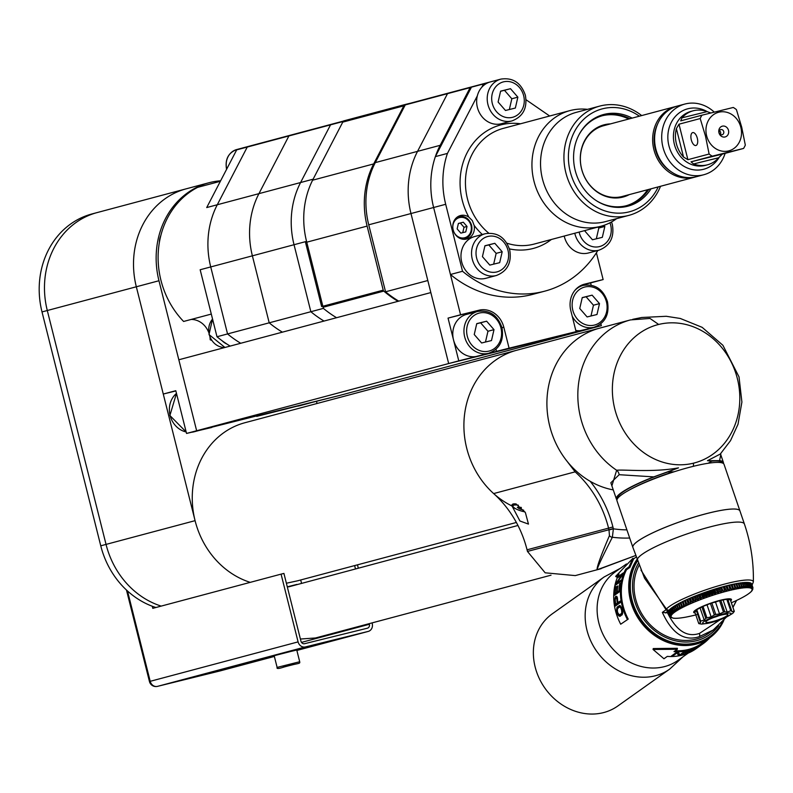 <?xml version="1.0" encoding="UTF-8"?>
<svg xmlns="http://www.w3.org/2000/svg" width="793" height="793" viewBox="0 0 793 793"><rect width="100%" height="100%" fill="white"/><g stroke="black" fill="none" stroke-linecap="round" stroke-linejoin="round"><path stroke-width="1.19" d="M517.948 525.472L288.702 586.85M296.879 584.411L287.294 586.84M287.314 586.919L288.642 586.602L287.324 586.959M516.372 522.468L297.544 580.813L286.392 583.232M511.564 505.775A83.156 73.422 -104.9 0 1 463.945 422.57A83.156 73.422 -104.9 0 1 516.58 350.288A83.156 73.422 -104.9 0 1 517.74 349.981M155.904 607.507A83.156 73.422 75.1 0 1 100.761 545.812L42.009 311.927A83.156 73.422 75.1 0 1 91.869 213.981L186.186 188.823A83.156 73.422 75.1 0 0 136.327 286.779L195.078 520.664A83.156 73.422 75.1 0 0 250.221 582.359A83.156 73.422 -104.9 0 1 192.302 500.988A83.156 73.422 -104.9 0 1 244.938 422.719L516.58 350.288A83.156 73.422 -104.9 0 0 465.015 411.319A83.156 73.422 -104.9 0 0 493.652 493.573L575.143 471.845L565.131 458.76A83.156 73.422 -104.9 0 1 599.577 328.153A83.156 73.422 75.1 0 0 547.229 411.171A83.156 73.422 75.1 0 0 613.267 489.905M511.604 505.171L513.319 503.892L516.114 503.971L525.392 512.605L528.465 524.094L519.921 521.001L511.604 505.171A10.815 2.904 16.7 0 0 516.025 508.918M512.754 504.1L513.319 503.892M601.153 568.68L575.272 575.599L545.158 572.814L527.464 551.432L527.058 549.807A103.12 91.046 75.1 0 0 493.652 493.573M598.804 569.324L597.099 569.77C597.525 567.193 602.611 556.349 612.365 537.248A3.331 2.855 -147 0 1 609.44 535.622L609.014 529.952L613.376 528.812L612.365 537.248A129.874 114.668 75.1 0 0 629.682 538.021M598.854 569.315L635.649 555.506L597.099 569.77C596.673 567.342 600.787 555.952 609.44 535.622M515.718 503.882A9.318 2.508 16.7 0 0 514.29 504.061A9.318 2.508 -163.3 0 0 513.814 504.239A9.318 2.508 -163.3 0 0 513.259 504.804L512.932 505.875A9.318 2.508 -163.3 0 0 524.907 511.852M512.932 505.875A9.318 2.508 -163.3 0 1 513.963 505.141A9.318 2.508 16.7 0 1 518.384 505.191M523.737 510.236L519.227 508.729L517.333 507.312L521.12 507.361M617.509 498.708A55.381 8.911 -18.8 0 1 667.706 472.023L678.491 467.85C653.214 472.668 622.792 469.317 616.657 470.269L611.879 485.831M678.491 467.85L653.779 476.88L619.164 474.7L610.838 482.788L616.359 498.956A56.551 9.1 161.2 0 0 616.994 499.788M667.706 472.023L674.109 471.795M658.666 324.456A71.519 63.143 75.1 0 0 614.783 408.95A71.519 63.143 75.1 0 0 693.508 463.171A71.519 63.143 -104.9 0 0 737.391 378.687A71.519 63.143 -104.9 0 0 658.666 324.456L649.973 318.429L630.455 319.916A83.156 73.422 75.1 0 0 578.206 386.845A83.156 73.422 75.1 0 0 616.657 470.269A6.651 5.432 -93.3 0 1 619.164 474.7M653.779 476.88A56.551 9.1 161.2 0 0 616.359 498.956M723.394 463.479A56.551 9.1 161.2 0 0 723.394 462.438A56.551 9.1 161.2 0 0 719.568 460.634L707.485 460.693L720.272 454.052L730.522 440.65L738.015 424.255L741.901 402.071L739.017 376.883L722.899 345.292L702.152 327.34L680.295 318.469L666.269 316.288L641.725 317.487L632.675 319.341M723.394 462.438L720.778 454.776L719.568 460.634M707.485 460.693L711.737 461.159L708.189 463.251M726.517 616.994L713.224 630.019L699.188 636.69C684.3 641.596 672.018 633.498 662.343 612.394L667.547 612.86A44.904 7.226 161.2 0 0 668.677 613.693M665.317 612.969L668.598 610.64A2.657 2.31 54.6 0 1 666.061 609.748L666.437 609.064L644.56 578.236L632.893 547.428A56.551 9.1 -18.8 0 1 683.477 520.565A56.551 9.1 -18.8 0 1 739.928 510.91A56.551 9.1 161.2 0 0 709.289 512.912A56.551 9.1 -18.8 0 0 632.893 547.428L616.994 500.829A56.551 9.1 -18.8 0 1 693.389 466.304M637.344 560.482A56.551 9.1 161.2 0 1 687.928 533.61A56.551 9.1 161.2 0 1 744.389 523.965C750.773 542.789 753.766 562.128 753.35 581.973L753.35 581.973A46.381 7.464 -18.8 0 0 714.196 587.088A46.381 7.464 -18.8 0 0 666.437 609.064A2.657 2.528 41 0 0 669.173 610.065M662.343 612.394L666.061 609.748L640.962 570.098M736.4 600.519L732.93 607.309M639.089 565.33A49.9 43.318 -125.4 0 0 650.954 625.499A49.9 43.318 -125.4 0 0 708.565 633.329L713.224 630.019L726.596 616.954M720.183 619.71L699.416 633.438C686.976 637.602 676.35 630.742 667.547 612.86M706.067 623.566A14.968 2.409 -18.8 0 0 710.786 622.654A14.968 2.409 161.2 0 0 728.549 615.893A14.968 2.409 161.2 0 0 722.889 614.04A14.968 2.409 -18.8 0 0 705.552 620.542A14.968 2.409 -18.8 0 0 706.067 623.566L702.281 624.022A18.794 3.023 -18.8 0 1 701.488 624.081L698.831 623.635A18.794 3.023 -18.8 0 1 698.722 623.457A18.794 3.023 -18.8 0 1 698.712 623.427L694.797 611.958L696.432 610.788M712.124 621.692A11.637 1.873 -18.8 0 1 705.82 622.109A11.637 1.873 -18.8 0 1 721.551 615.001A11.637 1.873 161.2 0 1 727.855 614.585A11.637 1.873 161.2 0 1 712.124 621.692M728.549 615.893L732.306 613.623A18.794 3.023 161.2 0 0 732.91 613.207L734.308 611.353A18.794 3.023 161.2 0 0 734.298 611.324A18.794 3.023 161.2 0 0 734.189 611.145L732.008 611.71L731.533 610.699A18.794 3.023 161.2 0 0 730.74 610.759L727.191 612.057L724.743 611.829A18.794 3.023 161.2 0 0 724.108 611.988A18.794 3.023 -18.8 0 0 723.474 612.146L719.548 613.941L715.504 602.075L719.558 600.678A18.794 3.023 -18.8 0 1 720.827 600.36L724.743 611.829M720.827 600.36L726.824 599.28A18.794 3.023 -18.8 0 1 727.617 599.23L727.954 599.845L730.274 599.677A18.794 3.023 -18.8 0 1 730.383 599.855A18.794 3.023 -18.8 0 1 730.393 599.885L734.288 611.294M730.274 599.677L734.189 611.145M727.617 599.23L731.533 610.699M726.824 599.28L730.74 610.759M719.558 600.678L723.474 612.146M696.799 609.678L700.715 621.147A18.794 3.023 -18.8 0 0 700.11 621.573L696.204 610.104A18.794 3.023 -18.8 0 1 696.799 609.678L701.884 606.923A18.794 3.023 -18.8 0 1 703.024 606.397L710.429 603.473L714.344 614.942A18.794 3.023 -18.8 0 1 715.732 614.456L711.827 602.987L715.504 602.075M710.429 603.473A18.794 3.023 -18.8 0 1 711.827 602.987M701.884 606.923L705.79 618.391A18.794 3.023 -18.8 0 1 706.94 617.866L703.024 606.397M700.11 621.573L700.586 622.584L698.712 623.427L694.807 611.988A18.794 3.023 -18.8 0 1 694.807 611.988A18.794 3.023 -18.8 0 1 694.797 611.958M732.008 611.71L727.954 599.845M727.191 612.057L723.147 600.192M719.548 613.941L715.732 614.456M714.344 614.942L711.133 616.855L706.94 617.866M705.79 618.391L704.194 620.017L700.715 621.147M704.194 620.017L700.14 608.152M711.133 616.855L707.088 604.99M730.73 600.876A19.954 3.212 161.2 0 0 720.668 600.182A19.954 3.212 -18.8 0 0 699.505 607.805A19.954 3.212 -18.8 0 0 695.164 613.009M693.964 615.368L696.65 614.684M732.266 602.383A42.921 6.909 -18.8 0 1 731.384 602.769L732.623 602.224M732.563 602.254L735.032 601.144M734.962 601.183L737.331 600.073M737.242 600.113L739.502 599.012M739.403 599.062L741.554 597.962M748.909 593.491L748.909 593.491A42.921 6.909 -18.8 0 1 747.819 594.274M750.228 592.49L750.733 591.975M751.149 591.657L751.586 591.142M751.903 590.835L752.815 589.338M752.716 588.743L751.962 590.478A42.921 6.909 -18.8 0 0 752.2 589.942L752.914 588.158M752.944 587.95L752.091 589.477L752.884 587.494A44.071 7.087 -18.8 0 1 752.914 587.633M751.675 583.955A44.071 7.087 -18.8 0 0 751.655 583.916A44.071 7.087 -18.8 0 1 751.655 583.916L752.864 587.454L751.952 589.011L752.716 587.177L751.496 583.598A44.071 7.087 -18.8 0 0 751.367 583.45L752.587 587.028L751.625 588.624L752.309 586.8L751.09 583.222A44.071 7.087 -18.8 0 0 750.882 583.093L752.111 586.671L751.1 588.297L751.705 586.483L750.485 582.914A44.071 7.087 -18.8 0 0 750.208 582.815L751.427 586.394L750.376 588.049L750.902 586.255L749.682 582.677A44.071 7.087 -18.8 0 0 749.335 582.607L750.555 586.186L749.464 587.871L749.9 586.096L748.681 582.518A44.071 7.087 -18.8 0 0 748.265 582.478L749.484 586.047L748.374 587.762L748.711 586.007L747.492 582.429A44.071 7.087 -18.8 0 0 747.006 582.419L748.225 585.997L747.105 587.732L747.343 585.997L746.124 582.419A44.071 7.087 -18.8 0 0 745.579 582.439L746.798 586.017L745.658 587.782L744.577 582.488A44.071 7.087 -18.8 0 0 743.963 582.538L745.182 586.116L744.052 587.891L742.872 582.637A44.071 7.087 -18.8 0 0 742.189 582.706L743.408 586.285L742.278 588.089L740.989 582.855A44.071 7.087 -18.8 0 0 740.256 582.954L741.485 586.533L740.365 588.347L738.967 583.152A44.071 7.087 -18.8 0 0 738.184 583.281L739.403 586.86L738.303 588.684L736.796 583.519A44.071 7.087 -18.8 0 0 735.963 583.678L737.183 587.256L736.112 589.09L734.506 583.965A44.071 7.087 -18.8 0 0 733.624 584.144L734.843 587.722L733.803 589.566L732.088 584.471A43.883 7.058 -18.8 0 1 733.406 584.223M732.088 584.471A44.071 7.087 -18.8 0 0 731.166 584.679L732.385 588.257L731.394 590.101L729.56 585.046A44.071 7.087 -18.8 0 0 728.598 585.274L729.818 588.852L728.876 590.696L726.943 585.69L728.876 590.696M728.598 585.274L727.231 585.868M725.942 585.938L724.237 586.384A44.071 7.087 -18.8 0 0 723.216 586.661L724.435 590.24L723.791 591.965A42.921 6.909 -18.8 0 1 726.21 591.31L727.171 589.516L725.942 585.938A44.071 7.087 -18.8 0 1 726.943 585.69M724.237 586.384L726.21 591.31M721.461 587.147L723.612 592.074L721.461 587.147A44.071 7.087 -18.8 0 0 720.421 587.435L721.64 591.013L720.887 592.847L718.636 587.95A44.071 7.087 -18.8 0 0 717.576 588.267L718.795 591.846L718.111 593.67L715.762 588.812A44.071 7.087 -18.8 0 0 714.691 589.149L715.91 592.728L715.306 594.532L714.087 593.303L712.867 589.724A44.071 7.087 -18.8 0 0 711.787 590.071L713.006 593.65L712.491 595.444L711.172 594.244L709.953 590.666A44.071 7.087 -18.8 0 0 708.863 591.033L710.092 594.611L709.666 596.386L708.258 595.226L707.039 591.647A44.071 7.087 -18.8 0 0 705.958 592.024L707.178 595.602L706.841 597.357L705.354 596.247L704.134 592.668A44.071 7.087 -18.8 0 0 703.064 593.055L704.283 596.633L704.045 598.358L702.479 597.288L701.26 593.709A44.071 7.087 -18.8 0 0 700.209 594.106L701.29 599.389L699.654 598.348L698.435 594.77A44.071 7.087 -18.8 0 0 697.394 595.176L698.583 600.43L696.878 599.429L695.659 595.85A44.071 7.087 -18.8 0 0 694.648 596.257L695.947 601.481L694.172 600.519L692.953 596.941A44.071 7.087 -18.8 0 0 691.972 597.347L693.379 602.541L691.555 601.619L690.336 598.041A44.071 7.087 -18.8 0 0 689.385 598.447L690.901 603.612L689.028 602.72L687.809 599.141A44.071 7.087 -18.8 0 0 686.897 599.548L688.522 604.672L686.609 603.81L685.39 600.232A44.071 7.087 -18.8 0 0 684.528 600.638L686.252 605.723L684.319 604.89L683.09 601.312A44.071 7.087 -18.8 0 0 682.277 601.718L684.111 606.764L682.149 605.961L680.929 602.383A44.071 7.087 -18.8 0 0 680.156 602.779L682.109 607.785L680.126 607.012L678.907 603.433A44.071 7.087 -18.8 0 0 678.193 603.81L680.245 608.786L678.253 608.033L677.024 604.454A44.071 7.087 -18.8 0 0 676.37 604.821L678.53 609.758L676.538 609.024L675.309 605.446A44.071 7.087 -18.8 0 0 674.724 605.802L676.984 610.689L674.992 609.976L673.772 606.397A44.071 7.087 -18.8 0 0 673.237 606.744L675.596 611.591L673.624 610.888L672.395 607.309A44.071 7.087 -18.8 0 0 671.939 607.636L673.158 611.215L674.387 612.444L672.434 611.76L671.215 608.181A44.071 7.087 -18.8 0 0 670.819 608.489L672.038 612.067L673.366 613.257L671.433 612.583L670.214 609.004A44.071 7.087 -18.8 0 0 669.897 609.292L671.116 612.87L672.523 614.02L670.63 613.346L669.411 609.767A44.071 7.087 -18.8 0 0 669.163 610.045L670.382 613.623L671.879 614.734L670.026 614.06L668.806 610.481A44.071 7.087 -18.8 0 0 668.628 610.729L669.857 614.307L671.423 615.378L669.619 614.714L668.4 611.135A44.071 7.087 -18.8 0 0 668.301 611.363L669.52 614.942L671.165 615.973L669.421 615.299L668.192 611.72A44.071 7.087 -18.8 0 0 668.172 611.928L669.391 615.497L671.106 616.498L669.421 615.824L668.192 612.246A44.071 7.087 -18.8 0 0 668.231 612.384L669.451 615.963A44.071 7.087 -18.8 0 1 669.421 615.824M669.441 615.923L668.251 612.424A44.071 7.087 -18.8 0 1 668.231 612.384M752.478 589.149L751.933 590.537A42.921 6.909 -18.8 0 1 751.516 591.132L752.309 589.397M669.47 616.002L669.451 615.963A44.071 7.087 -18.8 0 0 669.47 616.002L671.235 616.954L669.619 616.28M669.748 616.429L671.393 617.41A42.921 6.909 -18.8 0 0 671.869 617.697L673.138 618.163M670.66 617.38L671.869 617.697M670.908 617.063L672.583 617.955A42.921 6.909 -18.8 0 1 671.929 617.727L670.63 616.964M673.485 618.144A42.921 6.909 -18.8 0 1 672.662 617.975L671.433 617.202M674.575 618.253A42.921 6.909 -18.8 0 1 673.584 618.153L674.347 618.272M675.081 618.272L675.705 618.302M675.983 618.282L675.983 618.282A42.921 6.909 -18.8 0 0 677.291 618.243L677.222 618.253M676.677 618.272L677.291 618.243M678.402 618.173L678.897 618.134A42.921 6.909 -18.8 0 1 677.44 618.233M686.609 616.984L691.833 615.874A42.921 6.909 -18.8 0 0 694.103 615.328M752.864 587.454A44.071 7.087 -18.8 0 1 752.884 587.494L751.595 583.896M749.335 582.607L748.77 582.766M748.265 582.478L747.581 582.677M747.006 582.419L746.213 582.667M745.579 582.439L744.667 582.736M743.963 582.538L742.952 582.875M742.189 582.706L741.078 583.093M740.256 582.954L739.046 583.39M738.184 583.281L736.885 583.767M735.963 583.678L734.586 584.203M733.624 584.144L732.167 584.719M731.166 584.679L729.56 585.046M723.216 586.661L721.967 587.246M720.421 587.435L718.636 587.95M717.576 588.267L715.762 588.812M714.691 589.149L712.867 589.724M711.787 590.071L709.953 590.666M708.863 591.033L707.039 591.647M705.958 592.024L704.134 592.668M703.064 593.055L701.26 593.709M700.209 594.106L698.435 594.77M697.394 595.176L695.659 595.85M694.648 596.257L692.953 596.941M691.972 597.347L690.336 598.041M689.385 598.447L687.809 599.141M686.897 599.548L685.39 600.232M684.528 600.638L683.09 601.312M682.357 601.956L680.929 602.383M680.245 603.017L678.907 603.433M678.273 604.048L677.024 604.454M676.459 605.059L675.309 605.446M674.803 606.04L673.772 606.397M673.326 606.982L672.395 607.309M672.018 607.884L671.215 608.181M670.908 608.737L670.214 609.004M669.976 609.549L669.411 609.767M687.075 616.885L687.065 616.895A42.921 6.909 -18.8 0 0 689.157 616.468M686.252 605.723L684.607 600.886M688.522 604.672L686.867 599.835M690.901 603.612L689.246 598.774M693.379 602.541L691.724 597.714M695.947 601.481L694.291 596.653M698.583 600.43L696.938 595.593M701.29 599.389L699.644 594.552M704.045 598.358L702.4 593.521M706.841 597.357L705.195 592.52M709.666 596.386L708.01 591.548M712.491 595.444L710.835 590.607M715.306 594.532L713.66 589.695M718.111 593.67L716.466 588.832M720.887 592.847L719.231 588.01M726.279 591.36L724.633 586.523M731.394 590.101L729.738 585.264M744.389 523.965L724.029 464.301A56.551 9.1 161.2 0 0 693.419 466.294M637.384 560.582A53.22 46.202 54.6 0 0 632.685 604.881A53.22 46.202 -125.4 0 0 709.14 636.997L709.814 636.521A53.22 46.202 -125.4 0 1 633.359 604.405A53.22 46.202 -125.4 0 1 637.503 560.938M718.607 625.657A51.555 44.765 -125.4 0 1 673.951 640.447A51.555 44.765 -125.4 0 1 635.461 603.572A51.555 44.765 -125.4 0 1 638.345 563.317M722.532 621.752A53.22 46.202 -125.4 0 1 709.814 636.521M552.305 613.812A56.551 49.097 54.6 0 0 536.593 671.869A56.551 49.097 54.6 0 0 617.826 705.988L669.629 669.163A56.551 49.097 -125.4 0 1 588.396 635.044A56.551 49.097 54.6 0 1 604.097 576.987A56.551 49.097 54.6 0 0 604.097 576.987L552.305 613.812M636.987 559.422A54.221 47.074 -125.4 0 0 639.455 620.195A54.221 47.074 -125.4 0 0 695.59 644.263A54.221 47.074 54.6 0 0 709.725 637.81A54.221 47.074 54.6 0 0 723.87 620.265M688.225 653.095L678.104 660.282A54.221 47.074 54.6 0 1 663.969 666.744A54.221 47.074 -125.4 0 1 603.681 635.738A54.221 47.074 -125.4 0 1 615.279 571.902L626.46 563.952M709.725 637.81L702.32 643.073A54.221 47.074 -125.4 0 1 688.185 649.526A54.221 47.074 -125.4 0 1 675.24 650.756M696.611 648.347A55.213 47.937 -125.4 0 1 696.195 648.654A55.213 47.937 -125.4 0 1 681.802 655.226A55.213 47.937 -125.4 0 1 667.3 656.396L663.959 658.765L653.055 649.467L653.244 648.565L677.361 648.287L677.331 649.269L673.991 651.638A55.213 47.937 -125.4 0 0 688.483 650.468A55.213 47.937 -125.4 0 0 702.876 643.896L699.773 646.107A55.213 47.937 -125.4 0 1 696.482 648.218L692.378 650.706M629.87 567.411L626.5 569.8L625.687 569.235L629.027 566.866L629.87 567.411L633.577 559.045L632.893 558.322L629.027 566.866M628.215 619.115L620.701 624.21L628.215 619.115A54.221 47.074 -125.4 0 1 622.019 583.489A54.221 47.074 -125.4 0 1 626.5 569.8M618.153 575.738L616.409 576.967L615.665 576.362L632.893 558.322M653.055 649.467L677.331 649.269M709.695 637.83A55.213 47.937 -125.4 0 1 702.876 643.896M672.86 655.92L677.093 652.917L678.451 655.454A55.213 47.937 -125.4 0 0 680.424 655.117L685.4 651.578A55.213 47.937 -125.4 0 1 684.091 651.816L679.75 654.899L678.511 652.371A55.213 47.937 -125.4 0 1 676.479 652.401L671.502 655.94A55.213 47.937 -125.4 0 0 672.86 655.92L672.732 655.058M689.652 652.242L694.628 648.704A55.213 47.937 -125.4 0 1 687.135 651.212L686.5 651.658A55.213 47.937 -125.4 0 0 692.785 649.665L691.09 650.875A55.213 47.937 -125.4 0 1 685.667 652.649L685.033 653.105A55.213 47.937 -125.4 0 0 690.455 651.321L689.077 652.302A55.213 47.937 -125.4 0 1 682.793 654.294L682.158 654.74A55.213 47.937 -125.4 0 0 689.652 652.242L689.523 651.985M697.295 647.871A55.213 47.937 -125.4 0 1 697.027 648.059A55.213 47.937 -125.4 0 1 693.736 650.171L692.438 650.815M695.659 648.773L694.073 649.903A55.213 47.937 -125.4 0 0 697.553 647.683L699.139 646.553A55.213 47.937 -125.4 0 1 695.659 648.773L695.62 648.714M680.424 655.117L680.255 654.532M678.451 655.454L676.954 651.955M679.442 654.304A54.221 47.074 -125.4 0 1 678.213 654.503M677.093 652.917L677.024 652.401M627.382 619.462A55.213 47.937 -125.4 0 1 621.097 583.222A55.213 47.937 -125.4 0 1 625.687 569.235M620.701 624.21A55.213 47.937 -125.4 0 1 614.406 587.97A55.213 47.937 -125.4 0 1 618.996 573.993L615.665 576.362M616.171 583.053L616.647 583.251L622.644 574.737A55.213 47.937 -125.4 0 1 623.407 572.853L618.431 576.392A55.213 47.937 -125.4 0 0 617.916 577.641L622.148 574.638L616.171 583.053A55.213 47.937 -125.4 0 0 615.685 585.065L620.661 581.527A55.213 47.937 -125.4 0 1 620.969 580.189L616.637 583.271L617.519 583.618L620.701 581.358M619.67 583.797A55.213 47.937 -125.4 0 0 618.917 590.775L617.222 591.975A55.213 47.937 -125.4 0 1 617.826 585.918L617.192 586.364A55.213 47.937 -125.4 0 0 616.587 592.43L615.219 593.402A55.213 47.937 -125.4 0 1 615.963 586.433L615.328 586.879A55.213 47.937 -125.4 0 0 614.545 595.275L619.511 591.737A55.213 47.937 -125.4 0 1 620.304 583.341L619.67 583.797L620.195 583.965M615.715 596.346L614.704 600.281A55.213 47.937 -125.4 0 0 615.447 606.03L620.413 602.502A55.213 47.937 -125.4 0 1 620.176 601.064L617.955 602.64A55.213 47.937 -125.4 0 1 617.45 598.328L616.904 596.475L615.715 596.346L616.776 596.356M617.509 606.744L620.215 605.654L621.742 608.211A55.213 47.937 -125.4 0 0 622.307 610.095L622.634 613.663L621.95 615.031L619.135 616.141L617.341 613.633A55.213 47.937 -125.4 0 1 616.766 611.75L617.033 607.359L619.938 605.565M615.735 604.216L617.321 603.096A55.213 47.937 -125.4 0 1 616.805 598.537L616.082 597.555L615.209 599.667A55.213 47.937 -125.4 0 0 615.735 604.216L618.223 603.067A54.221 47.074 -125.4 0 1 618.153 602.63M619.829 614.763L621.762 613.108L621.672 610.551A55.213 47.937 -125.4 0 1 621.107 608.667L620.344 607.23L619.422 607.041L617.469 608.707L617.4 611.294A55.213 47.937 -125.4 0 0 617.975 613.187L618.837 614.595L619.829 614.763L622.267 613.405L622.763 612.196M621.613 607.656L620.79 606.863L619.422 607.041M616.845 584.243A54.221 47.074 -125.4 0 1 617.043 583.43M618.431 576.392L619.125 576.789M619.531 591.152L617.222 591.975M616.587 592.43L617.499 592.589A54.221 47.074 -125.4 0 1 617.529 592.034M617.499 592.589L615.219 593.402M615.477 594.611A54.221 47.074 -125.4 0 1 615.517 593.461M615.913 597.922L616.627 596.455M616.25 605.455A54.221 47.074 -125.4 0 1 616.052 604.207M620.265 601.609L617.955 602.64M617.559 597.962L616.409 597.565M620.582 616.052L618.203 613.445M617.4 609.272L618.401 606.655M618.917 590.775L619.531 590.884M617.192 586.364L617.727 586.533M615.328 586.879L615.864 587.048M615.398 596.812L616.31 596.911M614.704 600.281L615.269 600.311M614.734 599.012L615.259 599.052M615.001 597.833L615.685 597.892M616.805 598.537L617.469 598.576M617.321 603.096L618.223 603.067M616.647 597.892L617.39 597.952M621.415 613.643L622.267 613.405M621.762 613.108L622.604 612.88M621.91 612.414L622.683 612.216M621.881 611.562L622.594 611.383M621.672 610.551L622.376 610.392M621.107 608.667L621.831 608.528M620.741 607.795L621.524 607.666M620.344 607.23L621.226 607.101M617.341 613.633L618.104 613.465M617.836 614.734L618.689 614.516M616.766 611.75L617.499 611.621M616.548 610.491L617.261 610.382M616.518 609.391L617.311 609.282M616.716 608.132L617.608 608.033M617.033 607.359L617.925 607.26M619.095 605.614L619.868 605.535M619.739 616.3L620.463 616.082M619.135 616.141L619.977 615.893M618.371 615.517L619.224 615.279M713.859 617.43A7.444 1.199 161.2 0 0 718.636 615.804M295.373 584.818L288.652 586.651M551.016 575.183L315.495 637.978L300.408 639.029M42.009 311.927L47.293 310.519A83.156 73.422 75.1 0 1 97.152 212.564A83.156 73.422 75.1 0 0 47.293 310.519L106.044 544.404A83.156 73.422 75.1 0 0 161.187 606.1A83.156 73.422 75.1 0 1 106.044 544.404L195.078 520.664M317.051 403.488L316.516 401.357M220.632 180.784A83.156 73.422 75.1 0 0 208.827 182.786L186.186 188.823A83.156 73.422 75.1 0 0 136.327 286.779L47.293 310.519L106.044 544.404L100.761 545.812M208.827 182.786A83.156 73.422 75.1 0 0 158.967 280.742L196.644 430.748L256.526 415.968L211.731 427.229M256.595 415.948L339.216 395.558L196.644 430.748L178.821 359.774L430.837 292.577L448.669 363.551L186.533 433.444L175.798 390.701L163.269 394.042L175.858 390.929M158.967 280.742L136.327 286.779L163.269 394.042M211.79 427.457L186.533 433.444M256.704 416.375L339.216 395.558L591.241 328.361L448.669 363.551L410.982 213.535A83.156 73.422 -104.9 0 1 417.544 151.354L447.51 93.653A108.106 95.447 -104.9 0 1 454.419 91.482L412.162 102.753A108.106 95.447 -104.9 0 0 405.253 104.914L447.51 93.653A108.106 95.447 -104.9 0 1 454.419 91.482L477.059 85.446A108.106 95.447 -104.9 0 0 470.15 87.617L447.51 93.653L417.544 151.354L375.287 162.624L405.253 104.914M159.373 242.39A16.633 14.68 -104.9 0 1 160.84 235.511M596.405 252.789L603.136 279.572L584.6 284.152A22.452 19.825 75.1 0 0 584.282 284.231A22.452 19.825 75.1 0 0 570.821 310.678L576.095 331.643L509.086 348.186L503.813 327.222A22.452 19.825 75.1 0 0 479.101 310.192L448.045 318.112L458.78 360.855L448.669 363.551L591.241 328.361L601.352 325.665L600.876 323.792M597.863 250.469A108.106 95.447 -104.9 0 1 544.831 291.14L532.757 294.362A108.106 95.447 -104.9 0 1 450.454 274.497L433.622 207.498L460.564 314.771L479.101 310.192M471.448 87.161L483.522 83.939A108.106 95.447 -104.9 0 1 489.132 82.234L477.059 85.446A108.106 95.447 -104.9 0 0 471.448 87.161L435.367 156.627A83.156 73.422 -104.9 0 0 433.622 207.498A83.156 73.422 -104.9 0 1 440.174 145.317L470.15 87.617M460.564 314.771L448.045 318.112M591.172 285.173L590.607 282.913L581.844 285.084M601.352 325.665L576.095 331.643M509.086 348.186L458.78 360.855M471.637 313.037A22.452 19.825 75.1 0 0 466.571 313.532M496.557 351.527L496.002 349.297M603.136 279.572L590.607 282.913M477.644 311.441L466.472 314.415A21.619 19.091 -104.9 0 0 453.507 339.88A21.619 19.091 75.1 0 0 477.614 356.196L488.785 353.222C499.699 348.999 504.09 340.484 501.969 327.687C497.627 315.108 489.519 309.696 477.644 311.441A21.619 19.091 75.1 0 0 464.678 336.906A21.619 19.091 75.1 0 0 488.785 353.222M491.491 340.544L493.999 329.65L486.624 321.195L476.752 323.633L474.244 334.527L481.609 342.982L491.491 340.544M485.475 342.031L487.963 331.256L480.588 322.801L476.722 323.752M493.999 329.65L487.963 331.256M486.624 321.195L480.588 322.801M575.797 330.483A21.619 19.091 75.1 0 0 583.113 330.156L594.284 327.182C605.198 322.949 609.589 314.444 607.468 301.647C603.126 289.068 595.018 283.656 583.142 285.401A21.619 19.091 75.1 0 0 574.737 290.585M596.99 314.504L599.498 303.61L592.123 295.155L582.25 297.593L579.742 308.487L587.107 316.942L596.99 314.504M590.983 315.991L593.461 305.216L586.086 296.76L582.221 297.712M599.498 303.61L593.461 305.216M592.123 295.155L586.086 296.76M398.74 301.132A108.106 95.447 -104.9 0 1 385.557 291.794L368.735 224.806A83.156 73.422 -104.9 0 1 375.287 162.624M336.569 317.715A108.106 95.447 -104.9 0 1 323.385 308.378L306.554 241.379A83.156 73.422 -104.9 0 1 313.106 179.198L343.082 121.498L330.552 124.838A108.106 95.447 -104.9 0 1 337.461 122.667L243.6 147.696A108.106 95.447 -104.9 0 0 236.691 149.867L206.715 207.568L217.282 204.753A83.156 73.422 75.1 0 0 210.73 266.934A83.156 73.422 -104.9 0 1 217.282 204.753L247.257 147.052A108.106 95.447 -104.9 0 1 254.156 144.881A108.106 95.447 -104.9 0 0 247.257 147.052L236.691 149.867M323.385 308.378L310.856 311.718A108.106 95.447 -104.9 0 0 324.04 321.056A108.106 95.447 -104.9 0 1 310.856 311.718L294.034 244.72A83.156 73.422 -104.9 0 1 300.587 182.539L330.552 124.838A108.106 95.447 -104.9 0 1 337.461 122.667L343.319 121.111M385.557 291.794L427.814 280.534L410.982 213.535A83.156 73.422 -104.9 0 1 417.544 151.354L440.174 145.317M398.027 301.33A108.106 95.447 -104.9 0 1 383.782 291.1A1.665 1.467 75.1 0 1 383.217 290.159L367.119 226.094A83.156 73.422 75.1 0 1 373.681 163.913L403.845 105.836A3.331 2.934 -104.9 0 1 405.619 104.389L410.14 103.278A1.665 1.467 75.1 0 1 410.427 103.239M342.735 121.587A3.331 2.934 -104.9 0 1 344.053 120.804L405.53 104.418M305.355 241.706A83.156 73.422 75.1 0 0 305.553 242.509L367.119 226.094M383.217 290.159L321.641 306.574L305.553 242.509M306.554 241.379L294.034 244.72L310.856 311.718L269.204 322.82A108.106 95.447 -104.9 0 0 282.387 332.158A108.106 95.447 -104.9 0 1 269.204 322.82L227.551 333.932A108.106 95.447 -104.9 0 0 240.735 343.27A108.106 95.447 -104.9 0 1 227.551 333.932L210.73 266.934L200.163 269.749L216.995 336.747A108.106 95.447 -104.9 0 0 230.178 346.085M220.365 181.3L197.645 187.356A83.156 73.422 -104.9 0 0 183.609 321.462L211.295 314.078M211.077 339.523L210.185 339.761A19.954 17.624 75.1 0 0 209.976 337.382M211.592 340.326A83.156 73.422 -104.9 0 1 210.185 339.761M313.106 179.198L300.587 182.539A83.156 73.422 -104.9 0 0 294.034 244.72L252.382 255.832L269.204 322.82L252.382 255.832L210.73 266.934L227.551 333.932L216.995 336.747M208.579 332.128A19.954 17.624 75.1 0 0 191.182 319.44M252.382 255.832A83.156 73.422 -104.9 0 1 258.934 193.651L288.91 135.94A108.106 95.447 -104.9 0 1 295.809 133.779A108.106 95.447 -104.9 0 0 288.91 135.94L247.257 147.052L217.282 204.753L258.934 193.651L288.91 135.94L330.552 124.838L300.587 182.539L258.934 193.651A83.156 73.422 -104.9 0 0 252.382 255.832M227.026 344.122A16.633 14.68 -104.9 0 1 222.099 340.732M544.831 291.14A108.106 95.447 -104.9 0 1 462.527 271.275L445.696 204.287A83.156 73.422 -104.9 0 1 447.44 153.406L477.336 95.854M450.454 274.497L462.527 271.275M435.367 156.627L447.44 153.406M481.797 87.25L483.522 83.939M489.132 82.234A108.106 95.447 -104.9 0 1 490.48 81.877M526.066 99.759L549.658 116.006M468.851 217.133A12.143 10.715 75.1 0 0 460.624 215.498A12.143 10.715 75.1 0 0 460.455 215.547A12.143 10.715 75.1 0 0 453.2 229.94A12.143 10.715 75.1 0 0 466.542 239.05A12.143 10.715 75.1 0 0 466.71 239.01A12.143 10.715 75.1 0 0 474.145 225.4L472.291 220.563L468.851 217.133A63.866 56.392 -104.9 0 1 462.23 200.203A63.866 56.392 -104.9 0 1 520.515 123.777M587.514 109.355A59.871 52.863 -104.9 0 0 569.87 110.623A59.871 52.863 -104.9 0 0 533.967 181.141A59.871 52.863 75.1 0 0 600.717 226.322A59.871 52.863 75.1 0 0 616.657 218.63M628.889 215.369L605.495 221.614A56.551 49.929 75.1 0 1 542.452 178.931A56.551 49.929 -104.9 0 1 576.362 112.328L599.746 106.093A56.551 49.929 75.1 0 0 565.845 172.696A56.551 49.929 75.1 0 0 628.889 215.369A56.551 49.929 75.1 0 0 660.529 186.276M639.366 116.184A53.22 46.985 75.1 0 0 586.592 116.789A53.22 46.985 75.1 0 0 570.207 171.595A53.22 46.985 75.1 0 0 611.373 212.524A53.22 46.985 75.1 0 0 658.23 186.89M632.13 118.117A47.411 41.86 75.1 0 0 579.237 134.304A47.411 41.86 75.1 0 0 575.183 170.366A47.411 41.86 75.1 0 0 597.05 201.115A47.411 41.86 75.1 0 0 650.984 188.823M641.676 115.57A56.551 49.929 75.1 0 0 599.746 106.093M596.693 200.897A46.569 41.117 75.1 0 0 626.767 205.605A46.569 41.117 75.1 0 0 648.773 189.418M629.92 118.702A46.569 41.117 75.1 0 0 602.769 115.619A46.569 41.117 75.1 0 0 579.039 134.681M602.174 115.778A46.569 41.117 75.1 0 1 602.214 115.768A46.569 41.117 -104.9 0 1 628.71 119.029M647.564 189.735A46.569 41.117 -104.9 0 1 626.163 205.764M629.335 194.592A37.34 32.969 -104.9 0 1 622.664 197.15A37.34 32.969 75.1 0 1 581.556 168.84A37.34 32.969 75.1 0 1 604.464 124.719A37.34 32.969 -104.9 0 1 610.481 123.886M604.048 125.611A36.587 32.305 75.1 0 0 581.596 168.84A36.587 32.305 75.1 0 0 621.871 196.585M485.237 233.717L474.67 236.532A21.619 19.091 -104.9 0 0 461.704 261.997A21.619 19.091 75.1 0 0 485.812 278.313L496.378 275.498C507.401 271.216 511.852 262.691 509.711 249.924C505.399 237.375 497.241 231.972 485.237 233.717A21.619 19.091 75.1 0 0 472.271 259.182A21.619 19.091 75.1 0 0 496.378 275.498M499.679 262.661L502.187 251.768L494.822 243.312L484.939 245.751L482.431 256.645L489.806 265.1L499.679 262.661M493.672 264.148L496.15 253.373L488.785 244.918L484.919 245.87M502.187 251.768L496.15 253.373M494.822 243.312L488.785 244.918M564.21 236.056A21.619 19.091 -104.9 0 0 564.358 236.661A21.619 19.091 75.1 0 0 588.465 252.977L599.022 250.162C610.055 245.87 614.496 237.345 612.365 224.588L611.532 221.941M585.284 230.436L585.085 231.308L592.46 239.764L602.333 237.325L604.841 226.431L603.899 225.351M596.326 238.812L598.804 228.037L597.952 227.066M604.841 226.431L598.804 228.037M500.908 79.102L490.342 81.917A21.619 19.091 -104.9 0 0 477.376 107.382A21.619 19.091 75.1 0 0 501.483 123.698L512.05 120.883C523.073 116.601 527.523 108.076 525.382 95.309C521.07 82.759 512.912 77.357 500.908 79.102A21.619 19.091 75.1 0 0 487.943 104.567A21.619 19.091 75.1 0 0 512.05 120.883M515.351 108.046L517.859 97.152L510.494 88.697L500.611 91.136L498.103 102.029L505.478 110.485L515.351 108.046M509.344 109.533L511.822 98.768L504.457 90.303L500.581 91.264M517.859 97.152L511.822 98.768M510.494 88.697L504.457 90.303M465.759 231.913L467.018 226.461L463.33 222.228L458.394 223.448L457.135 228.899L460.822 233.122L465.759 231.913M462.755 232.646L463.994 227.264L460.307 223.031L458.374 223.517M467.018 226.461L463.994 227.264M463.33 222.228L460.307 223.031M725.129 153.356A36.587 32.305 75.1 0 1 703.728 174.757A36.587 32.305 75.1 0 1 662.938 147.151A36.587 32.305 -104.9 0 1 684.874 104.052A36.587 32.305 -104.9 0 1 714.285 112.14M703.728 174.757L696.631 176.651A36.587 32.305 -104.9 0 1 655.841 149.044A36.587 32.305 -104.9 0 1 677.777 105.945L684.874 104.052M695.649 176.898A36.587 32.305 -104.9 0 1 694.668 177.176A36.587 32.305 -104.9 0 1 653.878 149.56A36.587 32.305 -104.9 0 1 675.814 106.47A36.587 32.305 -104.9 0 1 676.806 106.222M670.521 171.288A34.922 30.838 75.1 0 1 655.305 149.213A34.922 30.838 -104.9 0 1 657.803 123.589M743.586 148.43L712.223 156.171A27.943 24.672 -104.9 0 1 709.111 154.03L705.483 136.069L700.199 118.544A27.943 24.672 -104.9 0 1 701.934 115.203L733.287 107.461A27.943 24.672 -104.9 0 1 736.41 109.612L741.693 127.128L745.321 145.089A27.943 24.672 -104.9 0 1 743.586 148.43L722.373 154.09L718.706 157.757A27.943 24.672 -104.9 0 1 707.534 164.795A27.943 24.672 -104.9 0 1 693.558 163.963L691.01 161.831L722.373 154.09M712.223 156.171L691.01 161.831M709.111 154.03L687.898 159.68L683.526 157.054A27.943 24.672 -104.9 0 1 676.389 143.711A27.943 24.672 -104.9 0 1 676.379 128.605L678.986 124.204L687.898 159.68M700.199 118.544L678.986 124.204M701.934 115.203L680.711 120.863M680.721 120.863L681.97 117.83A27.943 24.672 -104.9 0 1 693.141 110.802A27.943 24.672 -104.9 0 1 707.118 111.625L710.875 112.983M692.685 132.6A6.651 3.122 76.1 0 1 692.705 132.59A6.651 3.122 76.1 0 1 697.325 138.269A6.651 3.122 76.1 0 1 695.927 145.496A6.651 3.122 76.1 0 1 695.897 145.506A6.651 3.122 76.1 0 1 691.278 139.826A6.651 3.122 76.1 0 1 692.685 132.6M740.84 127.336A19.954 17.624 -104.9 0 1 728.589 150.918A19.954 17.624 -104.9 0 1 706.622 135.781A19.954 17.624 -104.9 0 1 718.864 112.2A19.954 17.624 -104.9 0 1 740.84 127.336M725.089 136.961A5.571 4.917 75.1 0 0 728.499 130.379A5.571 4.917 75.1 0 0 722.373 126.156A5.571 4.917 75.1 0 0 718.954 132.738A5.571 4.917 75.1 0 0 725.089 136.961M722.086 134.751A2.657 2.349 75.1 0 0 720.787 129.586A2.657 2.349 -104.9 0 0 722.086 134.751M720.411 134.473A2.657 2.349 75.1 0 0 719.4 130.686M152.276 606.249L152.801 608.34L281.079 574.132L298.089 641.884A6.651 5.878 75.1 0 0 305.414 646.919L368.15 631.436A6.651 5.878 75.1 0 0 368.239 631.416A6.651 5.878 75.1 0 0 372.234 623.576L372.056 622.901M126.474 590.032L149.451 681.524L150.204 681.316A6.651 5.878 75.1 0 0 157.529 686.361L305.414 646.919M220.226 670.878L157.5 686.361A6.651 3.122 76.1 0 1 157.5 686.361L220.256 670.878L274.368 656.445L220.345 670.848A6.651 6.651 0 0 1 220.226 670.878A6.651 3.122 -103.9 0 0 220.226 670.878A6.651 3.122 -103.9 0 0 220.256 670.878A6.651 5.878 75.1 0 0 220.345 670.848L220.345 670.848A6.651 5.878 75.1 0 0 220.444 670.828M357.474 564.834L358.277 568.046M281.079 574.132L283.924 573.428L300.944 641.18A3.331 2.934 75.1 0 0 304.611 643.698L367.337 628.215A3.331 2.934 -104.9 0 0 369.379 624.279L301.489 642.389M354.64 565.587L355.442 568.799M369.221 623.655L369.379 624.279M299.704 661.739L296.76 650.022L290.753 651.459L274.18 655.702L277.124 667.409C276.4 668.925 278.69 668.806 283.983 667.032L293.44 664.504L283.993 667.022C299.13 662.71 300.17 664.108 299.704 661.739L277.124 667.409M283.131 667.171L294.302 664.365L283.131 667.171M575.143 471.845A103.12 91.046 -104.9 0 1 608.548 528.079L609.014 529.952M527.058 549.807L612.91 526.968L613.376 528.812A122.271 107.957 75.1 0 0 626.906 529.873M590.17 481.292A106.44 93.98 -104.9 0 1 612.91 526.968M613.316 528.594L527.464 551.432M520.823 509.374L521.358 507.589M518.047 507.798L518.196 507.292M516.58 350.288L630.514 319.906A83.156 73.422 75.1 0 0 630.455 319.916M693.409 466.363L693.508 463.171M711.737 461.159A55.381 8.911 -18.8 0 1 722.334 462.943M627.263 491.224A54.053 8.693 -18.8 0 1 672.633 472.004M708.318 463.191A54.053 8.693 -18.8 0 1 710.042 462.983M671.433 608.102A43.883 7.058 -18.8 0 1 671.958 607.706M672.623 607.23A43.883 7.058 -18.8 0 1 673.257 606.794M673.991 606.318A43.883 7.058 -18.8 0 1 674.734 605.852M675.537 605.366A43.883 7.058 -18.8 0 1 676.389 604.871M677.252 604.375A43.883 7.058 -18.8 0 1 678.203 603.86M679.125 603.364A43.883 7.058 -18.8 0 1 680.176 602.819M681.147 602.323A43.883 7.058 -18.8 0 1 682.287 601.748M683.308 601.253A43.883 7.058 -18.8 0 1 684.537 600.668M685.608 600.172A43.883 7.058 -18.8 0 1 686.897 599.587M688.017 599.092A43.883 7.058 -18.8 0 1 689.365 598.497M690.534 597.991A43.883 7.058 -18.8 0 1 691.942 597.407M693.151 596.901A43.883 7.058 -18.8 0 1 694.599 596.316M695.848 595.821A43.883 7.058 -18.8 0 1 697.334 595.236M698.603 594.74A43.883 7.058 -18.8 0 1 700.13 594.165M701.428 593.679A43.883 7.058 -18.8 0 1 702.975 593.114M704.283 592.649A43.883 7.058 -18.8 0 1 705.849 592.093M707.178 591.637A43.883 7.058 -18.8 0 1 708.744 591.102M710.072 590.656A43.883 7.058 -18.8 0 1 711.648 590.141M712.976 589.714A43.883 7.058 -18.8 0 1 714.543 589.229M715.861 588.822A43.883 7.058 -18.8 0 1 717.417 588.347M718.716 587.96A43.883 7.058 -18.8 0 1 720.252 587.524M721.531 587.157A43.883 7.058 -18.8 0 1 723.038 586.741M724.296 586.404A43.883 7.058 -18.8 0 1 725.754 586.027M726.983 585.71A43.883 7.058 -18.8 0 1 728.4 585.363M729.59 585.075A43.883 7.058 -18.8 0 1 730.958 584.758M734.516 583.995A43.883 7.058 -18.8 0 1 735.745 583.757M736.816 583.559A43.883 7.058 -18.8 0 1 737.966 583.361M738.987 583.192A43.883 7.058 -18.8 0 1 740.038 583.033M741.009 582.905A43.883 7.058 -18.8 0 1 741.97 582.786M742.882 582.686A43.883 7.058 -18.8 0 1 743.745 582.607M744.597 582.548A43.883 7.058 -18.8 0 1 745.351 582.508M746.154 582.488A43.883 7.058 -18.8 0 1 746.788 582.488M747.521 582.508A43.883 7.058 -18.8 0 1 748.047 582.538M699.188 636.69A2.657 1.249 -103.9 0 0 699.416 633.438M695.808 614.902A42.921 6.909 -18.8 0 1 694.351 615.269M734.655 601.312A42.921 6.909 -18.8 0 1 732.504 602.284M736.945 600.261A42.921 6.909 -18.8 0 1 734.883 601.213M739.096 599.211A42.921 6.909 -18.8 0 1 737.153 600.152M741.118 598.19A42.921 6.909 -18.8 0 1 739.304 599.111M743.001 597.179A42.921 6.909 -18.8 0 1 741.316 598.091M744.726 596.207A42.921 6.909 -18.8 0 1 743.18 597.089M746.292 595.265A42.921 6.909 -18.8 0 1 744.885 596.108M747.69 594.354A42.921 6.909 -18.8 0 1 746.441 595.176M749.95 592.678A42.921 6.909 -18.8 0 1 749.018 593.412L748.067 594.126M750.802 591.905A42.921 6.909 -18.8 0 1 750.039 592.599M751.467 591.191A42.921 6.909 -18.8 0 1 750.872 591.836M750.594 587.96A42.921 6.909 -18.8 0 1 751.239 588.188M749.682 587.782A42.921 6.909 -18.8 0 1 750.515 587.94M748.602 587.672A42.921 6.909 -18.8 0 1 749.593 587.762M747.333 587.633A42.921 6.909 -18.8 0 1 748.483 587.663M745.886 587.672A42.921 6.909 -18.8 0 1 747.194 587.633M744.27 587.791A42.921 6.909 -18.8 0 1 745.737 587.682M742.506 587.98A42.921 6.909 -18.8 0 1 744.112 587.801M740.583 588.237A42.921 6.909 -18.8 0 1 742.327 588M738.521 588.575A42.921 6.909 -18.8 0 1 740.394 588.267M736.33 588.981A42.921 6.909 -18.8 0 1 738.313 588.614M734.021 589.447A42.921 6.909 -18.8 0 1 736.112 589.021M731.592 589.982A42.921 6.909 -18.8 0 1 733.783 589.496M729.074 590.587A42.921 6.909 -18.8 0 1 731.354 590.042M746.798 586.017A44.071 7.087 -18.8 0 1 747.343 585.997M745.182 586.116A44.071 7.087 -18.8 0 1 745.807 586.067M743.408 586.285A44.071 7.087 -18.8 0 1 744.092 586.215M741.485 586.533A44.071 7.087 -18.8 0 1 742.218 586.433M739.403 586.86A44.071 7.087 -18.8 0 1 740.186 586.731M737.183 587.256A44.071 7.087 -18.8 0 1 738.025 587.098M734.843 587.722A44.071 7.087 -18.8 0 1 735.726 587.544M732.385 588.257A44.071 7.087 -18.8 0 1 733.307 588.049M729.818 588.852A44.071 7.087 -18.8 0 1 730.779 588.624M727.171 589.516A44.071 7.087 -18.8 0 1 728.162 589.258M724.435 590.24A44.071 7.087 -18.8 0 1 725.456 589.962M721.64 591.013A44.071 7.087 -18.8 0 1 722.681 590.716M718.795 591.846A44.071 7.087 -18.8 0 1 719.856 591.528M715.91 592.728A44.071 7.087 -18.8 0 1 716.981 592.391M713.006 593.65A44.071 7.087 -18.8 0 1 714.087 593.303M710.092 594.611A44.071 7.087 -18.8 0 1 711.172 594.244M707.178 595.602A44.071 7.087 -18.8 0 1 708.258 595.226M704.283 596.633A44.071 7.087 -18.8 0 1 705.354 596.247M701.428 597.684A44.071 7.087 -18.8 0 1 702.479 597.288M698.623 598.755A44.071 7.087 -18.8 0 1 699.654 598.348M695.867 599.835A44.071 7.087 -18.8 0 1 696.878 599.429M693.191 600.925A44.071 7.087 -18.8 0 1 694.172 600.519M690.604 602.026A44.071 7.087 -18.8 0 1 691.555 601.619M688.126 603.126A44.071 7.087 -18.8 0 1 689.028 602.72M685.747 604.216A44.071 7.087 -18.8 0 1 686.609 603.81M683.497 605.287A44.071 7.087 -18.8 0 1 684.319 604.89M681.385 606.348A44.071 7.087 -18.8 0 1 682.149 605.961M679.413 607.388A44.071 7.087 -18.8 0 1 680.126 607.012M677.589 608.4A44.071 7.087 -18.8 0 1 678.253 608.033M675.943 609.381A44.071 7.087 -18.8 0 1 676.538 609.024M674.456 610.323A44.071 7.087 -18.8 0 1 674.992 609.976M726.467 591.251A42.921 6.909 -18.8 0 1 728.826 590.646M721.055 592.738A42.921 6.909 -18.8 0 1 723.533 592.034M718.27 593.56A42.921 6.909 -18.8 0 1 720.787 592.817M715.455 594.423A42.921 6.909 -18.8 0 1 718.002 593.64M712.62 595.335A42.921 6.909 -18.8 0 1 715.177 594.512M709.785 596.277A42.921 6.909 -18.8 0 1 712.342 595.424M706.95 597.258A42.921 6.909 -18.8 0 1 709.507 596.376M704.144 598.259A42.921 6.909 -18.8 0 1 706.672 597.357M701.369 599.29A42.921 6.909 -18.8 0 1 703.867 598.358M698.643 600.341A42.921 6.909 -18.8 0 1 701.101 599.389M695.986 601.401A42.921 6.909 -18.8 0 1 698.385 600.44M693.399 602.462A42.921 6.909 -18.8 0 1 695.729 601.5M690.911 603.532A42.921 6.909 -18.8 0 1 693.161 602.571M688.512 604.603A42.921 6.909 -18.8 0 1 690.673 603.642M686.232 605.664A42.921 6.909 -18.8 0 1 688.284 604.702M684.072 606.704A42.921 6.909 -18.8 0 1 686.014 605.763M682.049 607.735A42.921 6.909 -18.8 0 1 683.873 606.804M680.176 608.737A42.921 6.909 -18.8 0 1 681.861 607.835M678.441 609.718A42.921 6.909 -18.8 0 1 679.997 608.836M676.875 610.66A42.921 6.909 -18.8 0 1 678.283 609.807M675.487 611.562A42.921 6.909 -18.8 0 1 676.736 610.749M674.258 612.424A42.921 6.909 -18.8 0 1 675.358 611.651M673.227 613.247A42.921 6.909 -18.8 0 1 674.149 612.503M672.375 614.01A42.921 6.909 -18.8 0 1 673.128 613.316M671.711 614.724A42.921 6.909 -18.8 0 1 672.295 614.079M671.245 615.378A42.921 6.909 -18.8 0 1 671.661 614.793M670.977 615.973A42.921 6.909 -18.8 0 1 671.205 615.437M676.994 618.282L675.814 618.312A42.921 6.909 -18.8 0 1 674.694 618.253M680.672 617.945A42.921 6.909 -18.8 0 1 679.066 618.114M682.595 617.678A42.921 6.909 -18.8 0 1 680.85 617.916M684.646 617.35A42.921 6.909 -18.8 0 1 682.783 617.648L684.518 617.37M686.847 616.944A42.921 6.909 -18.8 0 1 684.855 617.311L686.728 616.964M691.575 615.933A42.921 6.909 -18.8 0 1 689.385 616.419M688.185 649.526L688.483 650.468M622.019 583.489L621.097 583.222M445.696 204.287L368.735 224.806M584.6 284.152L583.975 284.32M503.813 327.222L501.979 327.707M205.218 428.835L194.206 431.769A21.619 19.091 -104.9 0 1 191.242 432.284M186.157 431.947A21.619 19.091 -104.9 0 1 170.099 415.453A21.619 19.091 -104.9 0 1 176.482 393.417M310.727 402.794L299.704 405.729A21.619 19.091 -104.9 0 1 296.741 406.244M467.295 336.242A19.627 17.327 75.1 0 0 488.894 351.121A19.627 17.327 75.1 0 0 500.938 327.935A19.627 17.327 75.1 0 0 479.339 313.057A19.627 17.327 75.1 0 0 467.295 336.242M572.219 316.219A21.619 19.091 75.1 0 0 594.284 327.182M572.794 310.202A19.627 17.327 75.1 0 0 594.403 325.08A19.627 17.327 75.1 0 0 606.447 301.895A19.627 17.327 75.1 0 0 584.837 287.016A19.627 17.327 75.1 0 0 572.794 310.202M323.108 307.278L383.782 291.1M312.601 180.199L373.681 163.913M403.845 105.836L342.754 122.122M225.014 347.463A16.633 14.68 -104.9 0 1 209.243 334.477A16.633 14.68 -104.9 0 1 212.554 319.093M226.739 169.028A16.633 14.68 -104.9 0 1 236.73 149.54L242.212 148.083M551.363 239.486A63.866 56.392 -104.9 0 1 509.423 248.883M482.332 234.49A63.866 56.392 -104.9 0 1 474.155 225.4M569.87 110.623L503.367 128.357A59.871 52.863 -104.9 0 0 467.464 198.874A59.871 52.863 -104.9 0 0 475.969 218.63A59.871 52.863 75.1 0 0 488.746 233.152M506.876 243.203A59.871 52.863 75.1 0 0 534.214 244.056L600.717 226.322M476.633 258.072A18.298 16.157 75.1 0 0 496.775 271.949A18.298 16.157 75.1 0 0 507.996 250.33A18.298 16.157 75.1 0 0 487.854 236.463A18.298 16.157 75.1 0 0 476.633 258.072M574.776 233.241A21.619 19.091 75.1 0 0 574.925 233.846A21.619 19.091 75.1 0 0 599.022 250.162M579.128 232.081A18.298 16.157 75.1 0 0 579.286 232.736A18.298 16.157 75.1 0 0 599.419 246.613A18.298 16.157 75.1 0 0 610.65 224.994A18.298 16.157 75.1 0 0 609.956 222.783M492.304 103.467A18.298 16.157 75.1 0 0 512.447 117.334A18.298 16.157 75.1 0 0 523.667 95.725A18.298 16.157 75.1 0 0 503.525 81.848A18.298 16.157 75.1 0 0 492.304 103.467M463.439 239.298A11.637 10.279 75.1 0 0 464.52 239.08A11.637 10.279 75.1 0 0 471.498 225.361A11.637 10.279 75.1 0 0 458.513 216.578A11.637 10.279 75.1 0 0 457.482 216.925M454.032 232.26A10.408 9.189 75.1 0 0 465.679 237.434A10.408 9.189 75.1 0 0 471.002 225.48A10.408 9.189 75.1 0 0 460.495 217.401A10.408 9.189 75.1 0 0 452.813 227.71M719.4 156.955A31.264 27.606 -104.9 0 1 691.853 169.454A31.264 27.606 -104.9 0 1 668.895 145.654A31.264 27.606 -104.9 0 1 677.609 114.222A31.264 27.606 -104.9 0 1 707.435 111.754M707.534 164.795L705.502 165.34A27.943 24.672 -104.9 0 1 674.357 144.247A27.943 24.672 -104.9 0 1 691.109 111.337L693.141 110.802M676.379 128.605L683.526 157.054M707.118 111.625L681.97 117.83M693.558 163.963L718.706 157.757M127.514 590.993L150.204 681.316L298.089 641.884M368.15 631.436L296.869 650.448L368.239 631.416M149.451 681.524A6.651 6.651 0 0 0 157.5 686.361A6.651 3.122 76.1 0 1 157.45 686.371M301.499 583.182L300.696 579.97M514.776 503.763L513.814 504.239M720.718 453.477L720.778 454.766M752.071 585.135L753.35 581.973M732.97 607.428L736.588 600.42M730.383 599.855L734.298 611.324M741.435 598.031L743.031 597.169M743.319 597.01L744.776 596.187M745.063 596.019L746.362 595.236M746.649 595.057L747.789 594.314M749.316 593.223L750.148 592.569M750.406 592.351L751.06 591.756M751.318 591.509L751.814 590.963M673.267 618.193L674.119 618.272M674.466 618.292L675.477 618.322M677.321 618.262L678.659 618.163M678.986 618.134L680.463 617.975M680.8 617.935L682.426 617.707M694.034 615.348L691.823 615.883M620.245 568.373L604.097 576.987M669.629 669.163L683.08 656.753M636.174 557.043L633.488 558.956M697.027 648.059L696.195 648.654M620.245 606.932L619.561 607.022M194.206 431.769L191.202 432.294M186.177 431.997L169.88 415.512L176.472 393.378M299.704 405.729L296.701 406.254M583.142 285.401L579.336 286.412M405.57 104.398L344.003 120.823M224.964 347.473L209.015 334.547L212.534 319.014M226.57 169.345L226.53 169.196C224.905 159.363 228.305 152.811 236.73 149.54M457.65 216.806L458.513 216.578C464.906 215.627 469.278 218.541 471.637 225.321C472.767 232.23 470.398 236.81 464.52 239.08L463.647 239.308M675.814 106.47L603.532 125.74M694.668 177.176L622.386 196.446"/></g></svg>
